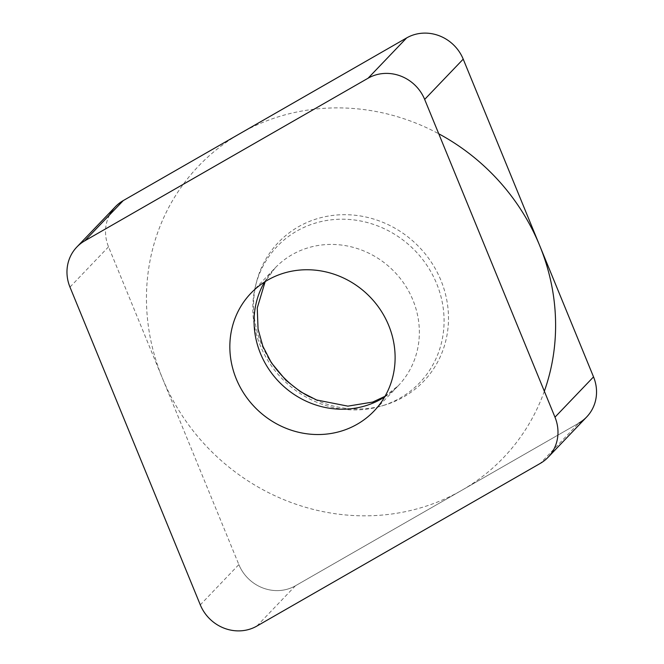 <?xml version="1.0" encoding="UTF-8"?>
<svg xmlns="http://www.w3.org/2000/svg" width="664" height="664" viewBox="0 0 664 664"><rect width="100%" height="100%" fill="white"/><g stroke="black" fill="none" stroke-linecap="round" stroke-linejoin="round"><path stroke-width="0.5" stroke-dasharray="3.32 2.49" d="M109.568 214.895A39.865 37.3 43.7 0 0 108.531 246.825L238.849 564.583L108.531 246.825A39.865 37.3 43.7 0 1 115.387 206.745M238.849 564.583A39.865 37.3 43.7 0 0 295.422 585.789L578.792 423.134L295.422 585.789A39.865 37.3 43.7 0 1 238.849 564.583L200.296 604.862M586.677 416.967A39.865 37.3 43.7 0 1 578.792 423.134L540.239 463.422M309.582 396.873A100.488 94.031 -136.3 0 0 384.771 405.048A100.488 94.031 -136.3 0 0 388.722 403.762A100.488 94.031 -136.3 0 0 440.904 280.291A100.488 94.031 -136.3 0 0 313.342 219.958A100.488 94.031 -136.3 0 0 256.453 282.241A100.488 94.031 -136.3 0 0 267.916 356.991M385.427 404.758A98.612 92.279 43.7 0 1 381.551 406.019A98.612 92.279 43.7 0 1 284.64 381.236A98.612 92.279 43.7 0 1 255.623 285.495A98.612 92.279 43.7 0 1 311.449 224.374A98.612 92.279 -136.3 0 1 436.638 283.594A98.612 92.279 -136.3 0 1 385.427 404.758M544.339 391.237A210.945 197.391 43.7 0 1 430.156 504.781A210.945 197.391 43.7 0 1 162.381 378.115A210.945 197.391 43.7 0 1 271.908 118.939A210.945 197.391 43.7 0 1 438.746 133.779M108.531 246.825L69.977 287.114M295.422 585.789L256.868 626.077M384.647 396.956A85.208 79.73 -136.3 0 0 398.267 385.734A85.208 79.73 -136.3 0 0 404.027 283.578A85.208 79.73 -136.3 0 0 304.751 248.892A85.208 79.73 43.7 0 0 275.153 267.907L250.917 293.231M264.538 282.009A85.208 79.73 43.7 0 1 275.153 267.907L265.177 281.602M385.02 396.3L398.267 385.734L374.031 411.058M381.551 406.019L384.771 405.048M255.623 285.495L256.453 282.241"/><path stroke-width="1" d="M578.792 423.134A39.865 37.3 43.7 0 0 593.533 376.886L463.215 59.137L593.533 376.886A39.865 37.3 43.7 0 1 586.677 416.967L548.124 457.255A39.865 37.3 -136.3 0 0 554.979 417.175L424.661 99.417A39.865 37.3 -136.3 0 0 368.088 78.211L84.71 240.866A39.865 37.3 -136.3 0 0 76.833 247.033A39.865 37.3 -136.3 0 0 69.977 287.114L200.296 604.862A39.865 37.3 -136.3 0 0 256.868 626.077L540.239 463.422A39.865 37.3 -136.3 0 0 548.124 457.255M463.215 59.137A39.865 37.3 43.7 0 0 406.642 37.923L123.272 200.578L406.642 37.923A39.865 37.3 43.7 0 1 463.215 59.137L424.661 99.417M76.833 247.033L115.387 206.745A39.865 37.3 43.7 0 1 123.272 200.578L84.71 240.866M267.916 356.991A100.488 94.031 -136.3 0 0 309.582 396.873M344.433 430.073A85.208 79.73 -136.3 0 0 374.031 411.058A85.208 79.73 -136.3 0 0 379.791 308.901A85.208 79.73 -136.3 0 0 280.515 274.215A85.208 79.73 -136.3 0 0 250.917 293.231A85.208 79.73 -136.3 0 0 245.165 395.387A85.208 79.73 -136.3 0 0 344.433 430.073M438.746 133.779A210.945 197.391 43.7 0 1 544.339 391.237M109.568 214.895A39.865 37.3 43.7 0 1 123.272 200.578M406.642 37.923L368.088 78.211M593.533 376.886L554.979 417.175M264.538 282.009A85.208 79.73 43.7 0 0 275.112 377.55A85.208 79.73 43.7 0 0 368.669 404.749A85.208 79.73 -136.3 0 0 384.647 396.956M265.177 281.602L257.242 308.013L258.064 329.12L262.886 346.276L271.41 362.834L285.96 380.339L300.477 391.727L316.57 399.977L347.878 406.144L372.736 402.06L385.02 396.3"/></g></svg>
